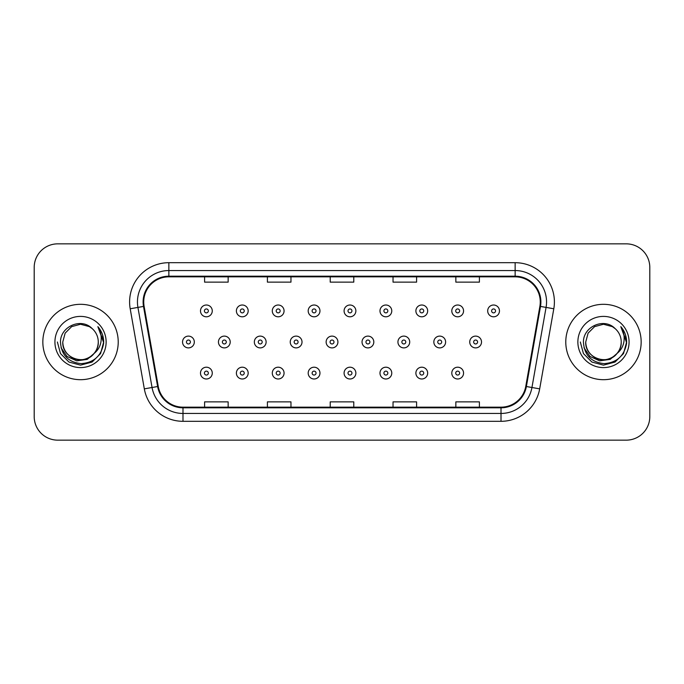 <?xml version="1.0" encoding="UTF-8"?>
<svg xmlns="http://www.w3.org/2000/svg" width="684" height="684" viewBox="0 0 684 684"><rect width="100%" height="100%" fill="white"/><g stroke="black" fill="none" stroke-linecap="round" stroke-linejoin="round"><path stroke-width="1.03" d="M42.836 342A37.688 37.688 0 0 0 80.524 379.688A37.688 37.688 0 0 0 118.221 342A37.688 37.688 0 0 0 80.524 304.312A37.688 37.688 0 0 0 42.836 342A37.688 37.688 0 0 0 80.524 379.688A37.688 37.688 0 0 0 118.221 342A37.688 37.688 0 0 0 80.524 304.312A37.688 37.688 0 0 0 42.836 342M565.779 342A37.688 37.688 0 0 0 603.476 379.688A37.688 37.688 0 0 0 641.164 342A37.688 37.688 0 0 0 603.476 304.312A37.688 37.688 0 0 0 565.779 342A37.688 37.688 0 0 0 603.476 379.688A37.688 37.688 0 0 0 641.164 342A37.688 37.688 0 0 0 603.476 304.312A37.688 37.688 0 0 0 565.779 342M143.734 301.952A25.128 25.128 0 0 1 168.862 276.832L515.138 276.832A25.128 25.128 0 0 1 539.881 306.321L525.757 386.409A25.128 25.128 0 0 1 501.013 407.168L182.987 407.168A25.128 25.128 0 0 1 158.243 386.409L144.119 306.321A25.128 25.128 0 0 1 143.734 301.952M143.11 301.952A25.753 25.753 0 0 0 143.503 306.423L157.619 386.52A25.753 25.753 0 0 0 182.987 407.801L501.013 407.801A25.753 25.753 0 0 0 526.381 386.52L540.497 306.423A25.753 25.753 0 0 0 515.138 276.199L168.862 276.199A25.753 25.753 0 0 0 143.11 301.952M130.199 308.775A39.262 39.262 0 0 1 168.862 262.69L515.138 262.69A39.262 39.262 0 0 1 553.801 308.775L539.676 388.863A39.262 39.262 0 0 1 501.013 421.31L182.987 421.31A39.262 39.262 0 0 1 144.324 388.863L130.199 308.775L137.929 307.407A31.404 31.404 0 0 1 168.862 270.548L515.138 270.548A31.404 31.404 0 0 1 546.071 307.407L531.947 387.503A31.404 31.404 0 0 1 501.013 413.452L182.987 413.452A31.404 31.404 0 0 1 152.053 387.503L137.929 307.407A31.404 31.404 0 0 1 137.458 301.952M649.8 267.41A23.555 23.555 0 0 0 626.245 243.846L57.755 243.846A23.555 23.555 0 0 0 34.2 267.41L34.2 416.59A23.555 23.555 0 0 0 57.755 440.154L626.245 440.154A23.555 23.555 0 0 0 649.8 416.59L649.8 267.41L649.8 416.59M526.381 386.52L531.947 387.503L546.071 307.407L553.801 308.775M330.218 276.832L330.218 282.141L353.782 282.141L353.782 276.832M267.41 276.832L267.41 282.141L290.965 282.141L290.965 276.832M204.593 276.832L204.593 282.141L228.148 282.141L228.148 276.832M393.035 276.832L393.035 282.141L416.59 282.141L416.59 276.832M455.852 276.832L455.852 282.141L479.407 282.141L479.407 276.832M353.782 407.168L353.782 401.859L330.218 401.859L330.218 407.168M290.965 407.168L290.965 401.859L267.41 401.859L267.41 407.168M228.148 407.168L228.148 401.859L204.593 401.859L204.593 407.168M416.59 407.168L416.59 401.859L393.035 401.859L393.035 407.168M479.407 407.168L479.407 401.859L455.852 401.859L455.852 407.168M34.2 267.41L34.2 416.59M626.245 243.846L57.755 243.846M57.755 440.154L626.245 440.154M212.271 310.904A5.891 5.891 0 0 1 206.38 316.795A5.891 5.891 0 0 1 200.489 310.904A5.891 5.891 0 0 1 206.38 305.013A5.891 5.891 0 0 1 212.271 310.904A5.891 5.891 0 0 0 206.38 305.013A5.891 5.891 0 0 0 200.489 310.904M182.542 342A5.891 5.891 0 0 1 188.433 336.109A5.891 5.891 0 0 1 194.316 342A5.891 5.891 0 0 1 188.433 347.891A5.891 5.891 0 0 1 182.542 342A5.891 5.891 0 0 0 188.433 347.891A5.891 5.891 0 0 0 194.316 342M200.489 373.096A5.891 5.891 0 0 1 206.38 367.205A5.891 5.891 0 0 1 212.271 373.096A5.891 5.891 0 0 1 206.38 378.987A5.891 5.891 0 0 1 200.489 373.096A5.891 5.891 0 0 0 206.38 378.987A5.891 5.891 0 0 0 212.271 373.096M248.172 310.904A5.891 5.891 0 0 1 242.281 316.795A5.891 5.891 0 0 1 236.39 310.904A5.891 5.891 0 0 1 242.281 305.013A5.891 5.891 0 0 1 248.172 310.904A5.891 5.891 0 0 0 242.281 305.013A5.891 5.891 0 0 0 236.39 310.904M284.065 310.904A5.891 5.891 0 0 1 278.183 316.795A5.891 5.891 0 0 1 272.292 310.904A5.891 5.891 0 0 1 278.183 305.013A5.891 5.891 0 0 1 284.065 310.904A5.891 5.891 0 0 0 278.183 305.013A5.891 5.891 0 0 0 272.292 310.904M319.967 310.904A5.891 5.891 0 0 1 314.076 316.795A5.891 5.891 0 0 1 308.193 310.904A5.891 5.891 0 0 1 314.076 305.013A5.891 5.891 0 0 1 319.967 310.904A5.891 5.891 0 0 0 314.076 305.013A5.891 5.891 0 0 0 308.193 310.904M355.868 310.904A5.891 5.891 0 0 1 349.977 316.795A5.891 5.891 0 0 1 344.086 310.904A5.891 5.891 0 0 1 349.977 305.013A5.891 5.891 0 0 1 355.868 310.904A5.891 5.891 0 0 0 349.977 305.013A5.891 5.891 0 0 0 344.086 310.904M218.444 342A5.891 5.891 0 0 1 224.326 336.109A5.891 5.891 0 0 1 230.217 342A5.891 5.891 0 0 1 224.326 347.891A5.891 5.891 0 0 1 218.444 342A5.891 5.891 0 0 0 224.326 347.891A5.891 5.891 0 0 0 230.217 342M254.337 342A5.891 5.891 0 0 1 260.228 336.109A5.891 5.891 0 0 1 266.119 342A5.891 5.891 0 0 1 260.228 347.891A5.891 5.891 0 0 1 254.337 342A5.891 5.891 0 0 0 260.228 347.891A5.891 5.891 0 0 0 266.119 342M290.238 342A5.891 5.891 0 0 1 296.129 336.109A5.891 5.891 0 0 1 302.02 342A5.891 5.891 0 0 1 296.129 347.891A5.891 5.891 0 0 1 290.238 342A5.891 5.891 0 0 0 296.129 347.891A5.891 5.891 0 0 0 302.02 342M236.39 373.096A5.891 5.891 0 0 1 242.281 367.205A5.891 5.891 0 0 1 248.172 373.096A5.891 5.891 0 0 1 242.281 378.987A5.891 5.891 0 0 1 236.39 373.096A5.891 5.891 0 0 0 242.281 378.987A5.891 5.891 0 0 0 248.172 373.096M272.292 373.096A5.891 5.891 0 0 1 278.183 367.205A5.891 5.891 0 0 1 284.065 373.096A5.891 5.891 0 0 1 278.183 378.987A5.891 5.891 0 0 1 272.292 373.096A5.891 5.891 0 0 0 278.183 378.987A5.891 5.891 0 0 0 284.065 373.096M308.193 373.096A5.891 5.891 0 0 1 314.076 367.205A5.891 5.891 0 0 1 319.967 373.096A5.891 5.891 0 0 1 314.076 378.987A5.891 5.891 0 0 1 308.193 373.096A5.891 5.891 0 0 0 314.076 378.987A5.891 5.891 0 0 0 319.967 373.096M344.086 373.096A5.891 5.891 0 0 1 349.977 367.205A5.891 5.891 0 0 1 355.868 373.096A5.891 5.891 0 0 1 349.977 378.987A5.891 5.891 0 0 1 344.086 373.096A5.891 5.891 0 0 0 349.977 378.987A5.891 5.891 0 0 0 355.868 373.096M98.274 342C98.881 355.124 82.713 364.461 71.649 357.373C65.972 353.816 63.014 348.695 62.774 342L65.151 333.125L71.649 326.627L80.524 324.25L89.399 326.627L92.152 328.585C81.259 317.171 60.295 326.576 60.483 342C61.286 354.962 68.161 362.178 81.097 363.64C93.845 362.717 101.352 355.945 103.635 343.334L103.677 342C103.609 336.177 101.668 331.065 97.863 326.661C100.762 331.415 101.779 336.528 100.924 342C100.095 346.66 97.829 350.456 94.127 353.406A17.75 17.75 0 0 0 98.274 342C98.034 348.695 95.076 353.816 89.399 357.373C78.335 364.461 62.176 355.124 62.774 342C63.014 348.695 65.972 353.816 71.649 357.373C82.713 364.461 98.881 355.124 98.274 342A17.75 17.75 0 0 0 92.152 328.585M94.127 353.406C84.705 366.137 61.851 357.997 62.774 342M95.256 352.457L87.244 359.382L76.745 360.853L67.075 356.475L61.038 347.754M54.925 342A25.599 25.599 0 0 0 80.524 367.599A25.599 25.599 0 0 0 106.131 342A25.599 25.599 0 0 0 80.524 316.401A25.599 25.599 0 0 0 54.925 342M97.863 326.661L103.669 342.675L102.583 334.989L103.669 342.675L102.583 334.989L103.669 342.675L98.034 326.858L103.669 342.675L98.034 326.858L103.677 342L100.574 353.577L92.101 362.05L80.524 365.145L68.956 362.05L60.483 353.577L57.379 342M98.034 326.858L103.669 342.684M621.226 342C621.824 355.124 605.665 364.461 594.601 357.373C588.924 353.816 585.966 348.695 585.726 342L588.103 333.125L594.601 326.627L603.476 324.25L612.351 326.627L615.104 328.585C604.211 317.171 583.238 326.576 583.435 342C584.23 354.962 591.104 362.178 604.04 363.64C616.788 362.717 624.295 355.945 626.587 343.334L626.621 342C626.553 336.177 624.62 331.065 620.807 326.661C623.705 331.415 624.723 336.528 623.868 342C623.038 346.66 620.773 350.456 617.079 353.406A17.75 17.75 0 0 0 621.226 342C620.986 348.695 618.028 353.816 612.351 357.373C601.287 364.461 585.119 355.124 585.726 342C585.966 348.695 588.924 353.816 594.601 357.373C605.665 364.461 621.824 355.124 621.226 342A17.75 17.75 0 0 0 615.104 328.585M617.079 353.406C607.649 366.137 584.803 357.997 585.726 342M618.208 352.457L610.188 359.382L599.688 360.853L590.027 356.475L583.982 347.754M577.869 342A25.599 25.599 0 0 0 603.476 367.599A25.599 25.599 0 0 0 629.075 342A25.599 25.599 0 0 0 603.476 316.401A25.599 25.599 0 0 0 577.869 342M620.807 326.661L626.612 342.675L625.535 334.989L626.621 342M580.323 342L583.426 353.577L591.899 362.05L603.476 365.145L615.044 362.05L623.517 353.577L626.621 342L620.978 326.858L626.612 342.675L621.149 327.055M620.978 326.858L626.612 342.684M326.14 342A5.891 5.891 0 0 1 332.031 336.109A5.891 5.891 0 0 1 337.913 342A5.891 5.891 0 0 1 332.031 347.891A5.891 5.891 0 0 1 326.14 342A5.891 5.891 0 0 0 332.031 347.891A5.891 5.891 0 0 0 337.913 342M391.77 310.904A5.891 5.891 0 0 1 385.879 316.795A5.891 5.891 0 0 1 379.988 310.904A5.891 5.891 0 0 1 385.879 305.013A5.891 5.891 0 0 1 391.77 310.904A5.891 5.891 0 0 0 385.879 305.013A5.891 5.891 0 0 0 379.988 310.904M427.662 310.904A5.891 5.891 0 0 1 421.78 316.795A5.891 5.891 0 0 1 415.889 310.904A5.891 5.891 0 0 1 421.78 305.013A5.891 5.891 0 0 1 427.662 310.904A5.891 5.891 0 0 0 421.78 305.013A5.891 5.891 0 0 0 415.889 310.904M463.564 310.904A5.891 5.891 0 0 1 457.673 316.795A5.891 5.891 0 0 1 451.791 310.904A5.891 5.891 0 0 1 457.673 305.013A5.891 5.891 0 0 1 463.564 310.904A5.891 5.891 0 0 0 457.673 305.013A5.891 5.891 0 0 0 451.791 310.904M499.465 310.904A5.891 5.891 0 0 1 493.574 316.795A5.891 5.891 0 0 1 487.683 310.904A5.891 5.891 0 0 1 493.574 305.013A5.891 5.891 0 0 1 499.465 310.904A5.891 5.891 0 0 0 493.574 305.013A5.891 5.891 0 0 0 487.683 310.904M362.041 342A5.891 5.891 0 0 1 367.924 336.109A5.891 5.891 0 0 1 373.815 342A5.891 5.891 0 0 1 367.924 347.891A5.891 5.891 0 0 1 362.041 342A5.891 5.891 0 0 0 367.924 347.891A5.891 5.891 0 0 0 373.815 342M397.934 342A5.891 5.891 0 0 1 403.825 336.109A5.891 5.891 0 0 1 409.716 342A5.891 5.891 0 0 1 403.825 347.891A5.891 5.891 0 0 1 397.934 342A5.891 5.891 0 0 0 403.825 347.891A5.891 5.891 0 0 0 409.716 342M433.836 342A5.891 5.891 0 0 1 439.726 336.109A5.891 5.891 0 0 1 445.617 342A5.891 5.891 0 0 1 439.726 347.891A5.891 5.891 0 0 1 433.836 342A5.891 5.891 0 0 0 439.726 347.891A5.891 5.891 0 0 0 445.617 342M469.737 342A5.891 5.891 0 0 1 475.628 336.109A5.891 5.891 0 0 1 481.519 342A5.891 5.891 0 0 1 475.628 347.891A5.891 5.891 0 0 1 469.737 342A5.891 5.891 0 0 0 475.628 347.891A5.891 5.891 0 0 0 481.519 342M379.988 373.096A5.891 5.891 0 0 1 385.879 367.205A5.891 5.891 0 0 1 391.77 373.096A5.891 5.891 0 0 1 385.879 378.987A5.891 5.891 0 0 1 379.988 373.096A5.891 5.891 0 0 0 385.879 378.987A5.891 5.891 0 0 0 391.77 373.096M415.889 373.096A5.891 5.891 0 0 1 421.78 367.205A5.891 5.891 0 0 1 427.662 373.096A5.891 5.891 0 0 1 421.78 378.987A5.891 5.891 0 0 1 415.889 373.096A5.891 5.891 0 0 0 421.78 378.987A5.891 5.891 0 0 0 427.662 373.096M451.791 373.096A5.891 5.891 0 0 1 457.673 367.205A5.891 5.891 0 0 1 463.564 373.096A5.891 5.891 0 0 1 457.673 378.987A5.891 5.891 0 0 1 451.791 373.096A5.891 5.891 0 0 0 457.673 378.987A5.891 5.891 0 0 0 463.564 373.096M515.138 262.69L515.138 276.199M137.929 307.407L143.503 306.423M182.987 421.31L182.987 407.801M501.013 407.801L501.013 421.31M144.324 388.863L157.619 386.52M540.497 306.423L546.071 307.407M168.862 262.69L168.862 276.199M531.947 387.503L539.676 388.863M204.413 310.904A1.966 1.966 0 0 0 206.38 312.87A1.966 1.966 0 0 0 208.346 310.904A1.966 1.966 0 0 0 206.38 308.946A1.966 1.966 0 0 0 204.413 310.904M190.391 342A1.966 1.966 0 0 0 188.433 340.034A1.966 1.966 0 0 0 186.467 342A1.966 1.966 0 0 0 188.433 343.966A1.966 1.966 0 0 0 190.391 342M208.346 373.096A1.966 1.966 0 0 0 206.38 371.13A1.966 1.966 0 0 0 204.413 373.096A1.966 1.966 0 0 0 206.38 375.054A1.966 1.966 0 0 0 208.346 373.096M240.315 310.904A1.966 1.966 0 0 0 242.281 312.87A1.966 1.966 0 0 0 244.239 310.904A1.966 1.966 0 0 0 242.281 308.946A1.966 1.966 0 0 0 240.315 310.904M276.216 310.904A1.966 1.966 0 0 0 278.183 312.87A1.966 1.966 0 0 0 280.141 310.904A1.966 1.966 0 0 0 278.183 308.946A1.966 1.966 0 0 0 276.216 310.904M312.118 310.904A1.966 1.966 0 0 0 314.076 312.87A1.966 1.966 0 0 0 316.042 310.904A1.966 1.966 0 0 0 314.076 308.946A1.966 1.966 0 0 0 312.118 310.904M348.011 310.904A1.966 1.966 0 0 0 349.977 312.87A1.966 1.966 0 0 0 351.944 310.904A1.966 1.966 0 0 0 349.977 308.946A1.966 1.966 0 0 0 348.011 310.904M226.293 342A1.966 1.966 0 0 0 224.326 340.034A1.966 1.966 0 0 0 222.368 342A1.966 1.966 0 0 0 224.326 343.966A1.966 1.966 0 0 0 226.293 342M262.194 342A1.966 1.966 0 0 0 260.228 340.034A1.966 1.966 0 0 0 258.27 342A1.966 1.966 0 0 0 260.228 343.966A1.966 1.966 0 0 0 262.194 342M298.087 342A1.966 1.966 0 0 0 296.129 340.034A1.966 1.966 0 0 0 294.163 342A1.966 1.966 0 0 0 296.129 343.966A1.966 1.966 0 0 0 298.087 342M244.239 373.096A1.966 1.966 0 0 0 242.281 371.13A1.966 1.966 0 0 0 240.315 373.096A1.966 1.966 0 0 0 242.281 375.054A1.966 1.966 0 0 0 244.239 373.096M280.141 373.096A1.966 1.966 0 0 0 278.183 371.13A1.966 1.966 0 0 0 276.216 373.096A1.966 1.966 0 0 0 278.183 375.054A1.966 1.966 0 0 0 280.141 373.096M316.042 373.096A1.966 1.966 0 0 0 314.076 371.13A1.966 1.966 0 0 0 312.118 373.096A1.966 1.966 0 0 0 314.076 375.054A1.966 1.966 0 0 0 316.042 373.096M351.944 373.096A1.966 1.966 0 0 0 349.977 371.13A1.966 1.966 0 0 0 348.011 373.096A1.966 1.966 0 0 0 349.977 375.054A1.966 1.966 0 0 0 351.944 373.096M333.989 342A1.966 1.966 0 0 0 332.031 340.034A1.966 1.966 0 0 0 330.064 342A1.966 1.966 0 0 0 332.031 343.966A1.966 1.966 0 0 0 333.989 342M383.912 310.904A1.966 1.966 0 0 0 385.879 312.87A1.966 1.966 0 0 0 387.837 310.904A1.966 1.966 0 0 0 385.879 308.946A1.966 1.966 0 0 0 383.912 310.904M419.814 310.904A1.966 1.966 0 0 0 421.78 312.87A1.966 1.966 0 0 0 423.738 310.904A1.966 1.966 0 0 0 421.78 308.946A1.966 1.966 0 0 0 419.814 310.904M455.715 310.904A1.966 1.966 0 0 0 457.673 312.87A1.966 1.966 0 0 0 459.639 310.904A1.966 1.966 0 0 0 457.673 308.946A1.966 1.966 0 0 0 455.715 310.904M491.616 310.904A1.966 1.966 0 0 0 493.574 312.87A1.966 1.966 0 0 0 495.541 310.904A1.966 1.966 0 0 0 493.574 308.946A1.966 1.966 0 0 0 491.616 310.904M369.89 342A1.966 1.966 0 0 0 367.924 340.034A1.966 1.966 0 0 0 365.966 342A1.966 1.966 0 0 0 367.924 343.966A1.966 1.966 0 0 0 369.89 342M405.792 342A1.966 1.966 0 0 0 403.825 340.034A1.966 1.966 0 0 0 401.867 342A1.966 1.966 0 0 0 403.825 343.966A1.966 1.966 0 0 0 405.792 342M441.693 342A1.966 1.966 0 0 0 439.726 340.034A1.966 1.966 0 0 0 437.76 342A1.966 1.966 0 0 0 439.726 343.966A1.966 1.966 0 0 0 441.693 342M477.586 342A1.966 1.966 0 0 0 475.628 340.034A1.966 1.966 0 0 0 473.661 342A1.966 1.966 0 0 0 475.628 343.966A1.966 1.966 0 0 0 477.586 342M387.837 373.096A1.966 1.966 0 0 0 385.879 371.13A1.966 1.966 0 0 0 383.912 373.096A1.966 1.966 0 0 0 385.879 375.054A1.966 1.966 0 0 0 387.837 373.096M423.738 373.096A1.966 1.966 0 0 0 421.78 371.13A1.966 1.966 0 0 0 419.814 373.096A1.966 1.966 0 0 0 421.78 375.054A1.966 1.966 0 0 0 423.738 373.096M459.639 373.096A1.966 1.966 0 0 0 457.673 371.13A1.966 1.966 0 0 0 455.715 373.096A1.966 1.966 0 0 0 457.673 375.054A1.966 1.966 0 0 0 459.639 373.096"/></g></svg>
